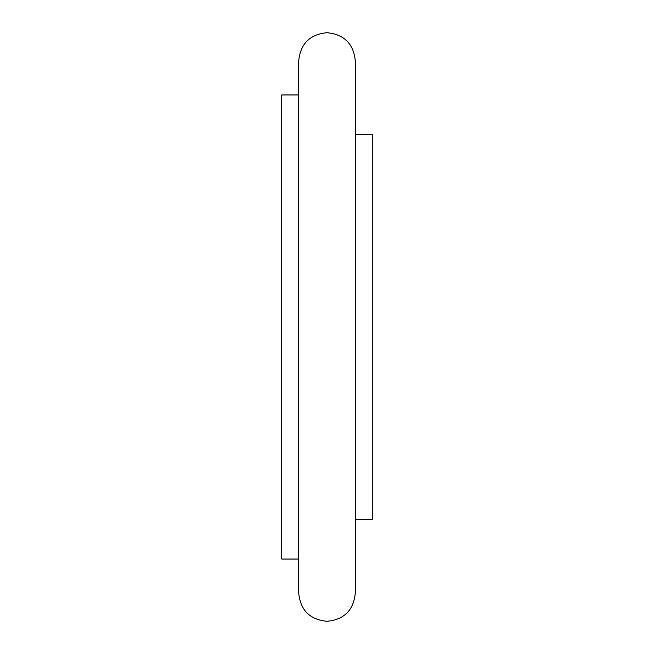 <?xml version="1.0" encoding="UTF-8"?>
<svg xmlns="http://www.w3.org/2000/svg" width="654" height="654" viewBox="0 0 654 654"><rect width="100%" height="100%" fill="white"/><g stroke="black" fill="none" stroke-linecap="round" stroke-linejoin="round"><path stroke-width="0.98" d="M355.302 134.577L372.273 134.577L372.273 519.423L355.302 519.423M298.698 94.953L281.727 94.953L281.727 559.047L298.698 559.047M327 32.7C344.184 34.376 353.618 43.81 355.302 61.002L355.302 592.998C353.618 610.19 344.184 619.624 327 621.3C309.816 619.624 300.382 610.19 298.698 592.998L298.698 61.002C300.382 43.81 309.816 34.376 327 32.7"/></g></svg>
